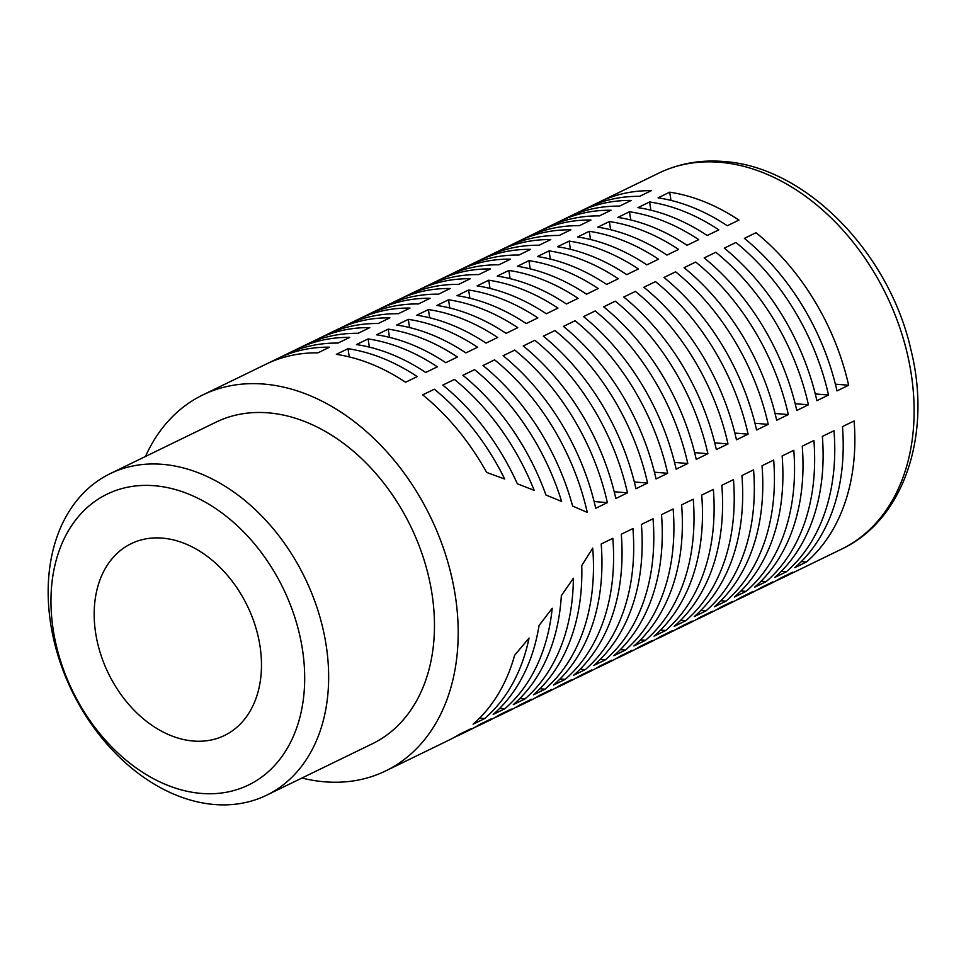<?xml version="1.0" encoding="UTF-8"?>
<svg xmlns="http://www.w3.org/2000/svg" width="966" height="966" viewBox="0 0 966 966"><rect width="100%" height="100%" fill="white"/><g stroke="black" fill="none" stroke-linecap="round" stroke-linejoin="round"><path stroke-width="1.45" d="M279.246 357.77A209.042 151.384 64.1 0 1 329.587 347.18L317.947 352.844A209.042 151.384 -115.9 0 0 267.606 363.433L279.246 357.77L279.391 358.736M299.351 347.989A209.042 151.384 64.1 0 1 349.692 337.4L338.052 343.063A209.042 151.384 -115.9 0 0 287.711 353.653L299.351 347.989L299.496 348.955M319.456 338.209A209.042 151.384 64.1 0 1 369.797 327.619L358.157 333.282A209.042 151.384 -115.9 0 0 307.816 343.872L319.456 338.209L319.601 339.175M339.561 328.428A209.042 151.384 64.1 0 1 389.902 317.838L378.261 323.501A209.042 151.384 -115.9 0 0 327.921 334.091L339.561 328.428L339.706 329.394M359.666 318.647A209.042 151.384 64.1 0 1 410.007 308.057L398.366 313.721A209.042 151.384 -115.9 0 0 348.026 324.31L359.666 318.647L359.811 319.613M379.771 308.866A209.042 151.384 64.1 0 1 430.111 298.277L418.471 303.94A209.042 151.384 -115.9 0 0 368.131 314.53L379.771 308.866L379.916 309.82M399.876 299.086A209.042 151.384 64.1 0 1 450.216 288.496L438.576 294.159A209.042 151.384 -115.9 0 0 388.235 304.749L399.876 299.086L400.033 300.04M419.981 289.305A209.042 151.384 64.1 0 1 470.321 278.715L458.681 284.378A209.042 151.384 -115.9 0 0 408.34 294.968L419.981 289.305L420.138 290.259M440.098 279.524A209.042 151.384 64.1 0 1 490.438 268.934L478.798 274.598A209.042 151.384 -115.9 0 0 428.457 285.187L440.098 279.524L440.242 280.478M460.202 269.743A209.042 151.384 64.1 0 1 510.543 259.154L498.903 264.817A209.042 151.384 -115.9 0 0 448.562 275.407L460.202 269.743L460.347 270.697M480.307 259.951A209.042 151.384 64.1 0 1 530.648 249.361L519.008 255.024A209.042 151.384 -115.9 0 0 468.667 265.614L480.307 259.951L480.452 260.917M500.412 250.17A209.042 151.384 64.1 0 1 550.753 239.58L539.113 245.243A209.042 151.384 -115.9 0 0 488.772 255.833L500.412 250.17L500.557 251.136M520.517 240.389A209.042 151.384 64.1 0 1 570.858 229.799L559.217 235.463A209.042 151.384 -115.9 0 0 508.877 246.052L520.517 240.389L520.662 241.355M540.622 230.608A209.042 151.384 64.1 0 1 590.963 220.019L579.322 225.682A209.042 151.384 -115.9 0 0 528.982 236.272L540.622 230.608L540.767 231.574M560.727 220.828A209.042 151.384 64.1 0 1 611.067 210.238L599.427 215.901A209.042 151.384 -115.9 0 0 549.086 226.491L560.727 220.828L560.872 221.794M580.832 211.047A209.042 151.384 64.1 0 1 631.172 200.457L619.532 206.12A209.042 151.384 -115.9 0 0 569.191 216.71L580.832 211.047L580.989 212.013M600.949 201.266A209.042 151.384 64.1 0 1 651.277 190.676L639.637 196.339A209.042 151.384 -115.9 0 0 589.308 206.929L600.949 201.266L601.094 202.22M145.48 456.471A209.042 151.384 64.1 0 1 202.775 394.961A209.042 151.384 64.1 0 1 263.803 384.07A209.042 151.384 64.1 0 1 445.966 555.861A209.042 151.384 64.1 0 1 385.688 770.916A209.042 151.384 64.1 0 1 324.661 781.808A209.042 151.384 64.1 0 1 301.923 778.028M214.44 804.509A178.795 129.48 64.1 0 1 58.624 657.58A178.795 129.48 64.1 0 1 110.196 473.642A178.795 129.48 64.1 0 1 162.385 464.332A178.795 129.48 64.1 0 1 318.188 611.261A178.795 129.48 64.1 0 1 266.628 795.199A178.795 129.48 64.1 0 1 214.44 804.509M110.196 473.642L216.01 422.154A178.795 129.48 64.1 0 1 268.21 412.844A178.795 129.48 64.1 0 1 424.014 559.773A178.795 129.48 64.1 0 1 372.453 743.711L266.628 795.199M162.3 538.11A106.658 77.232 64.1 0 1 255.241 625.751A106.658 77.232 64.1 0 1 224.486 735.476A106.658 77.232 64.1 0 1 193.357 741.031A106.658 77.232 64.1 0 1 100.416 653.378A106.658 77.232 64.1 0 1 131.171 543.665A106.658 77.232 64.1 0 1 162.3 538.11M201.375 793.424A161.733 117.115 64.1 0 1 53.154 629.373A161.733 117.115 64.1 0 1 154.282 485.717A161.733 117.115 64.1 0 1 302.503 649.768A161.733 117.115 64.1 0 1 201.375 793.424M484.727 718.535A209.042 151.384 64.1 0 0 529.042 638.079L514.624 655.274A209.042 151.384 -115.9 0 1 473.086 724.198L484.727 718.535L479.595 718.112M504.832 708.754A209.042 151.384 64.1 0 0 552.202 608.254L539.052 625.545A209.042 151.384 -115.9 0 1 493.191 714.417L504.832 708.754L499.712 708.332M786.324 571.8A209.042 151.384 64.1 0 0 833.996 430.739L822.356 436.403A209.042 151.384 -115.9 0 1 774.684 577.463L786.324 571.8L781.192 571.389M815.28 393.935L828.526 395.022L816.886 400.685A209.042 151.384 -115.9 0 0 724.283 248.141L735.923 242.478A209.042 151.384 64.1 0 1 828.526 395.022M649.599 201.966A209.042 151.384 64.1 0 1 718.813 229.86L707.172 235.523A209.042 151.384 -115.9 0 0 637.958 207.63L649.599 201.966L650.855 210.177M746.102 591.361A209.042 151.384 64.1 0 0 793.786 450.301L782.146 455.964A209.042 151.384 -115.9 0 1 734.462 597.024L746.102 591.361L740.982 590.951M775.07 413.496L788.316 414.583L776.676 420.246A209.042 151.384 -115.9 0 0 684.073 267.703L695.713 262.04A209.042 151.384 64.1 0 1 788.316 414.583M609.377 221.528A209.042 151.384 64.1 0 1 678.603 249.421L666.963 255.084A209.042 151.384 -115.9 0 0 597.737 227.191L609.377 221.528L610.633 229.739M705.892 610.935A209.042 151.384 64.1 0 0 753.565 469.862L741.924 475.526A209.042 151.384 -115.9 0 1 694.252 616.598L705.892 610.935L700.773 610.512M734.86 433.07L748.107 434.145L736.466 439.808A209.042 151.384 -115.9 0 0 643.863 287.264L655.503 281.601A209.042 151.384 64.1 0 1 748.107 434.145M569.167 241.089A209.042 151.384 64.1 0 1 638.393 268.983L626.753 274.646A209.042 151.384 -115.9 0 0 557.527 246.753L569.167 241.089L570.423 249.3M665.683 630.496A209.042 151.384 64.1 0 0 713.355 489.424L701.714 495.087A209.042 151.384 -115.9 0 1 654.042 636.159L665.683 630.496L660.551 630.073M694.639 452.631L707.897 453.706L696.257 459.369A209.042 151.384 -115.9 0 0 603.653 306.838L615.294 301.175A209.042 151.384 64.1 0 1 707.897 453.706M528.957 260.651A209.042 151.384 64.1 0 1 598.171 288.544L586.531 294.207A209.042 151.384 -115.9 0 0 517.317 266.314L528.957 260.651L530.213 268.874M625.473 650.058A209.042 151.384 64.1 0 0 673.145 508.985L661.505 514.649A209.042 151.384 -115.9 0 1 613.833 655.721L625.473 650.058L620.341 649.635M654.429 472.193L667.675 473.28L656.035 478.943A209.042 151.384 -115.9 0 0 563.432 326.399L575.072 320.736A209.042 151.384 64.1 0 1 667.675 473.28M488.748 280.212A209.042 151.384 64.1 0 1 557.962 308.118L546.321 313.781A209.042 151.384 -115.9 0 0 477.107 285.876L488.748 280.212L490.004 288.436M585.263 669.619A209.042 151.384 64.1 0 0 632.935 528.559L621.295 534.222A209.042 151.384 -115.9 0 1 573.623 675.282L585.263 669.619L580.131 669.197M614.219 491.754L627.465 492.841L615.825 498.504A209.042 151.384 -115.9 0 0 523.222 345.961L534.862 340.298A209.042 151.384 64.1 0 1 627.465 492.841M448.526 299.786A209.042 151.384 64.1 0 1 517.752 327.679L506.112 333.342A209.042 151.384 -115.9 0 0 436.886 305.449L448.526 299.786L449.794 307.997M545.041 689.181A209.042 151.384 64.1 0 0 592.713 548.12L581.737 565.581A209.042 151.384 -115.9 0 1 533.401 694.844L545.041 689.181L539.922 688.77M572.633 506.075L587.256 512.403A209.042 151.384 64.1 0 0 494.652 359.859L483.012 365.522A209.042 151.384 -115.9 0 1 572.633 506.075M408.316 319.348A209.042 151.384 64.1 0 1 477.542 347.241L465.902 352.904A209.042 151.384 -115.9 0 0 396.676 325.011L408.316 319.348L409.572 327.559M517.353 483.809L534.15 490.317A209.042 151.384 64.1 0 0 454.443 379.421L442.802 385.084A209.042 151.384 -115.9 0 1 517.353 483.809M368.106 338.909A209.042 151.384 64.1 0 1 437.32 366.802L425.68 372.465A209.042 151.384 -115.9 0 0 356.466 344.572L368.106 338.909L369.362 347.12M806.429 562.019A209.042 151.384 64.1 0 0 854.101 420.959L842.461 426.622A209.042 151.384 -115.9 0 1 794.789 567.682L806.429 562.019L801.297 561.596M835.385 384.154L848.631 385.241L836.991 390.904A209.042 151.384 -115.9 0 0 744.388 238.361L756.028 232.697A209.042 151.384 64.1 0 1 848.631 385.241M669.704 192.186A209.042 151.384 64.1 0 1 738.918 220.079L727.277 225.742A209.042 151.384 -115.9 0 0 658.063 197.849L669.704 192.186L670.959 200.397M795.175 403.716L808.421 404.802L796.781 410.465A209.042 151.384 -115.9 0 0 704.178 257.922L715.818 252.259A209.042 151.384 64.1 0 1 808.421 404.802M766.219 581.58A209.042 151.384 64.1 0 0 813.891 440.52L802.251 446.183A209.042 151.384 -115.9 0 1 754.579 587.243L766.219 581.58L761.087 581.17M629.482 211.747A209.042 151.384 64.1 0 1 698.708 239.64L687.067 245.304A209.042 151.384 -115.9 0 0 617.842 217.41L629.482 211.747L630.75 219.958M754.965 423.277L768.212 424.364L756.571 430.027A209.042 151.384 -115.9 0 0 663.968 277.483L675.608 271.82A209.042 151.384 64.1 0 1 768.212 424.364M725.997 601.154A209.042 151.384 64.1 0 0 773.669 460.082L762.029 465.745A209.042 151.384 -115.9 0 1 714.357 606.817L725.997 601.154L720.878 600.731M589.272 231.309A209.042 151.384 64.1 0 1 658.498 259.202L646.858 264.865A209.042 151.384 -115.9 0 0 577.632 236.972L589.272 231.309L590.528 239.52M714.755 442.851L728.002 443.925L716.361 449.588A209.042 151.384 -115.9 0 0 623.758 297.057L635.399 291.394A209.042 151.384 64.1 0 1 728.002 443.925M685.788 620.715A209.042 151.384 64.1 0 0 733.46 479.643L721.819 485.306A209.042 151.384 -115.9 0 1 674.147 626.379L685.788 620.715L680.668 620.293M549.062 250.87A209.042 151.384 64.1 0 1 618.276 278.763L606.636 284.427A209.042 151.384 -115.9 0 0 537.422 256.533L549.062 250.87L550.318 259.081M674.534 462.412L687.78 463.499L676.14 469.162A209.042 151.384 -115.9 0 0 583.549 316.619L595.189 310.955A209.042 151.384 64.1 0 1 687.78 463.499M645.578 640.277A209.042 151.384 64.1 0 0 693.25 499.205L681.61 504.868A209.042 151.384 -115.9 0 1 633.938 645.94L645.578 640.277L640.446 639.854M508.853 270.432A209.042 151.384 64.1 0 1 578.066 298.325L566.426 303.988A209.042 151.384 -115.9 0 0 497.212 276.095L508.853 270.432L510.108 278.655M634.324 481.974L647.57 483.06L635.93 488.724A209.042 151.384 -115.9 0 0 543.327 336.18L554.967 330.517A209.042 151.384 64.1 0 1 647.57 483.06M605.368 659.838A209.042 151.384 64.1 0 0 653.04 518.766L641.4 524.429A209.042 151.384 -115.9 0 1 593.728 665.502L605.368 659.838L600.236 659.416M468.643 290.005A209.042 151.384 64.1 0 1 537.857 317.899L526.216 323.562A209.042 151.384 -115.9 0 0 457.003 295.668L468.643 290.005L469.899 298.216M594.114 501.535L607.36 502.622L595.72 508.285A209.042 151.384 -115.9 0 0 503.117 355.742L514.757 350.078A209.042 151.384 64.1 0 1 607.36 502.622M565.146 679.4A209.042 151.384 64.1 0 0 612.83 538.34L601.19 544.003A209.042 151.384 -115.9 0 1 553.506 685.063L565.146 679.4L560.026 678.989M428.421 309.567A209.042 151.384 64.1 0 1 497.647 337.46L486.007 343.123A209.042 151.384 -115.9 0 0 416.781 315.23L428.421 309.567L429.677 317.778M545.947 495.015L561.62 501.439A209.042 151.384 64.1 0 0 474.548 369.64L462.907 375.303A209.042 151.384 -115.9 0 1 545.947 495.015M524.936 698.961A209.042 151.384 64.1 0 0 573.369 578.26L561.343 595.648A209.042 151.384 -115.9 0 1 513.296 704.625L524.936 698.961L519.817 698.551M388.211 329.128A209.042 151.384 64.1 0 1 457.437 357.022L445.785 362.685A209.042 151.384 -115.9 0 0 376.571 334.791L388.211 329.128L389.467 337.339M486.647 472.422L504.699 479.027A209.042 151.384 64.1 0 0 434.338 389.201L422.697 394.865A209.042 151.384 -115.9 0 1 486.647 472.422M348.001 348.69A209.042 151.384 64.1 0 1 417.215 376.583L405.575 382.246A209.042 151.384 -115.9 0 0 336.361 354.353L348.001 348.69L349.257 356.901M385.688 770.916L448.985 740.113A209.042 151.384 -115.9 0 0 459.454 734.305L471.094 728.642A209.042 151.384 64.1 0 1 460.625 734.45L469.09 730.332A209.042 151.384 -115.9 0 0 479.559 724.524L491.199 718.861A209.042 151.384 64.1 0 1 480.73 724.669L489.194 720.551A209.042 151.384 -115.9 0 0 499.663 714.731L511.304 709.068A209.042 151.384 64.1 0 1 500.835 714.888L509.299 710.771A209.042 151.384 -115.9 0 0 519.768 704.951L531.409 699.287A209.042 151.384 64.1 0 1 520.94 705.108L529.404 700.99A209.042 151.384 -115.9 0 0 539.873 695.17L551.514 689.507A209.042 151.384 64.1 0 1 541.045 695.327L549.521 691.209A209.042 151.384 -115.9 0 0 559.978 685.389L571.618 679.726A209.042 151.384 64.1 0 1 561.161 685.546L569.626 681.428A209.042 151.384 -115.9 0 0 580.083 675.608L591.723 669.945A209.042 151.384 64.1 0 1 581.266 675.765L589.731 671.648A209.042 151.384 -115.9 0 0 600.188 665.828L611.828 660.164A209.042 151.384 64.1 0 1 601.371 665.985L609.836 661.867A209.042 151.384 -115.9 0 0 620.305 656.047L631.945 650.384A209.042 151.384 64.1 0 1 621.476 656.204L629.941 652.086A209.042 151.384 -115.9 0 0 640.41 646.266L652.05 640.603A209.042 151.384 64.1 0 1 641.581 646.423L650.046 642.305A209.042 151.384 -115.9 0 0 660.515 636.485L672.155 630.822A209.042 151.384 64.1 0 1 661.686 636.642L670.15 632.513A209.042 151.384 -115.9 0 0 680.619 626.705L692.26 621.041A209.042 151.384 64.1 0 1 681.791 626.849L690.255 622.732A209.042 151.384 -115.9 0 0 700.724 616.924L712.365 611.261A209.042 151.384 64.1 0 1 701.896 617.069L710.36 612.951A209.042 151.384 -115.9 0 0 720.829 607.131L732.47 601.468A209.042 151.384 64.1 0 1 722 607.288L730.477 603.17A209.042 151.384 -115.9 0 0 740.934 597.35L752.574 591.687A209.042 151.384 64.1 0 1 742.117 597.507L750.582 593.39A209.042 151.384 -115.9 0 0 761.039 587.57L772.679 581.906A209.042 151.384 64.1 0 1 762.222 587.726L770.687 583.609A209.042 151.384 -115.9 0 0 781.156 577.789L792.796 572.126A209.042 151.384 64.1 0 1 782.327 577.946A209.042 151.384 64.1 0 1 776.423 580.602M460.625 734.45A209.042 151.384 64.1 0 1 454.72 737.118M480.73 724.669A209.042 151.384 64.1 0 1 474.825 727.338M762.222 587.726A209.042 151.384 64.1 0 1 756.318 590.383M722 607.288A209.042 151.384 64.1 0 1 716.108 609.957M681.791 626.849A209.042 151.384 64.1 0 1 675.886 629.518M641.581 646.423A209.042 151.384 64.1 0 1 635.676 649.08M601.371 665.985A209.042 151.384 64.1 0 1 595.467 668.641M561.161 685.546A209.042 151.384 64.1 0 1 555.257 688.203M520.94 705.108A209.042 151.384 64.1 0 1 515.035 707.764M742.117 597.507A209.042 151.384 64.1 0 1 736.213 600.164M701.896 617.069A209.042 151.384 64.1 0 1 695.991 619.737M661.686 636.642A209.042 151.384 64.1 0 1 655.781 639.299M621.476 656.204A209.042 151.384 64.1 0 1 615.571 658.86M581.266 675.765A209.042 151.384 64.1 0 1 575.362 678.422M541.045 695.327A209.042 151.384 64.1 0 1 535.14 697.983M500.835 714.888A209.042 151.384 64.1 0 1 494.93 717.557M658.703 173.156C678.748 163.52 700.374 159.631 723.594 161.491C805.499 166.514 889.3 252.694 910.962 349.909C932.093 434.217 904.236 519.817 841.603 549.111A209.042 151.384 -115.9 0 0 901.894 334.055A209.042 151.384 -115.9 0 0 719.718 162.264A209.042 151.384 -115.9 0 0 658.703 173.156L202.775 394.961M841.603 549.111L782.327 577.946"/></g></svg>
